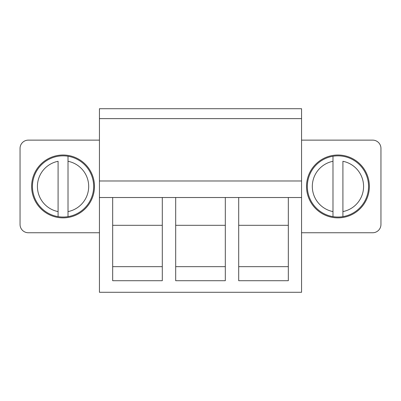 <?xml version="1.0" encoding="UTF-8"?>
<svg xmlns="http://www.w3.org/2000/svg" width="401" height="401" viewBox="0 0 401 401"><rect width="100%" height="100%" fill="white"/><g stroke="black" fill="none" stroke-linecap="round" stroke-linejoin="round"><path stroke-width="0.6" d="M99.443 108.706L301.562 108.706L301.562 197.523L99.443 197.523L99.443 108.706M99.443 197.523L99.443 292.294L301.562 292.294L301.562 197.523M99.443 118.626L301.562 118.626M99.443 180.981L301.562 180.981M99.443 232.75L28.321 232.75A8.271 8.271 0 0 1 20.05 224.485L20.05 148.4A8.271 8.271 180 0 1 28.321 140.129L99.443 140.129M301.562 140.129L372.679 140.129A8.271 8.271 0 0 1 380.95 148.4L380.95 224.485A8.271 8.271 0 0 1 372.679 232.75L301.562 232.75M162.295 197.523L162.295 280.72L112.671 280.72L112.671 197.523M288.329 197.523L288.329 280.72L238.705 280.72L238.705 197.523M225.312 197.523L225.312 280.72L175.688 280.72L175.688 197.523M288.329 225.312L238.705 225.312M288.329 266.66L238.705 266.66M225.312 225.312L175.688 225.312M225.312 266.66L175.688 266.66M162.295 225.312L112.671 225.312M162.295 266.66L112.671 266.66M47.99 158.861A31.423 31.423 180 0 0 35.473 201.508A31.423 31.423 180 0 0 78.12 214.019A31.423 31.423 180 0 0 90.631 171.372A31.423 31.423 180 0 0 47.99 158.861M353.01 158.861A31.423 31.423 180 0 0 310.369 171.372A31.423 31.423 180 0 0 322.88 214.019A31.423 31.423 180 0 0 365.527 201.508A31.423 31.423 180 0 0 353.01 158.861M68.015 211.593L68.015 156.25A30.596 30.596 0 0 0 32.887 191.573A30.596 30.596 0 0 0 77.724 213.292A30.596 30.596 0 0 0 68.015 156.25L68.015 161.287A25.639 25.639 0 0 1 68.015 211.593L68.015 216.635L68.015 211.593M58.09 211.593L58.09 161.287A25.639 25.639 0 0 0 58.09 211.593L58.09 216.635L58.09 211.593M332.985 211.593L332.985 156.25A30.596 30.596 0 0 1 368.113 191.573A30.596 30.596 0 0 1 323.276 213.292A30.596 30.596 0 0 1 332.985 156.25L332.985 161.287A25.639 25.639 0 0 0 332.985 211.593L332.985 216.635L332.985 211.593M342.91 211.593L342.91 161.287A25.639 25.639 0 0 1 342.91 211.593L342.91 216.635L342.91 211.593"/></g></svg>
